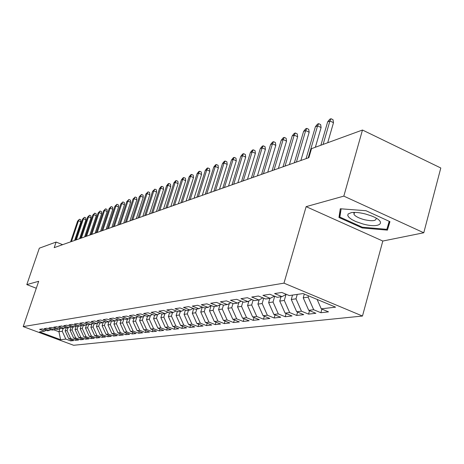 <?xml version="1.0" encoding="UTF-8"?>
<svg xmlns="http://www.w3.org/2000/svg" width="464" height="464" viewBox="0 0 464 464"><rect width="100%" height="100%" fill="white"/><g stroke="black" fill="none" stroke-linecap="round" stroke-linejoin="round"><path stroke-width="0.7" d="M423.777 232.766L343.824 196.121L306.136 206.642L382.806 241.042L423.777 232.766L440.8 167.991L362.471 130.024L311.495 148.666L308.862 157.673L54.201 247.648L56.103 242.057L39.33 248.188L26.808 284.606L36.302 288.254M382.806 241.042L362.477 316.036L73.614 345.28L23.2 326.592L283.98 283.15L362.477 316.036M60.018 328.5L58.934 331.737L60.604 339.706L65.83 339.085L70.702 340.895L73.637 340.564L68.742 338.743L70.702 338.505L75.62 340.338L78.631 340.002L73.683 338.157L75.69 337.92L80.661 339.776L83.746 339.428L78.741 337.554L80.8 337.311L85.823 339.19L88.984 338.836L83.932 336.939L86.043 336.69L91.118 338.598L94.354 338.233L89.245 336.313L91.408 336.058L96.541 337.983L99.859 337.612L94.697 335.669L96.918 335.402L102.103 337.357L105.508 336.974L100.288 335.008L102.567 334.735L107.81 336.713L111.302 336.325L106.024 334.324L108.361 334.051L113.663 336.058L117.247 335.652L111.911 333.628L114.312 333.343L119.671 335.379L123.354 334.967L117.955 332.914L120.42 332.624L125.843 334.683L129.624 334.26L124.166 332.178L126.695 331.876L132.182 333.97L136.068 333.535L130.541 331.424L133.145 331.116L138.695 333.239L142.686 332.787L137.1 330.646L139.774 330.333L145.389 332.485L149.495 332.021L143.84 329.846L146.589 329.521L152.273 331.708L156.496 331.232L150.771 329.028L153.601 328.692L159.349 330.913L163.699 330.42L157.905 328.181L160.817 327.839L166.64 330.09L171.112 329.585L165.254 327.311L168.252 326.958L174.145 329.249L178.75 328.727L172.817 326.418L175.908 326.053L181.871 328.379L186.621 327.839L180.612 325.496L183.796 325.119L189.834 327.48L194.729 326.929L188.645 324.545L191.928 324.156L198.041 326.557L203.093 325.989L196.927 323.565L200.315 323.164L206.509 325.6L211.723 325.015L205.477 322.55L208.974 322.138L215.25 324.62L220.626 324.011L214.304 321.506L217.912 321.076L224.274 323.599L229.825 322.979L223.416 320.427L227.145 319.986L233.589 322.55L239.331 321.906L232.835 319.313L236.692 318.855L243.223 321.465L249.156 320.798L242.573 318.159L246.564 317.683L253.182 320.346L259.324 319.655L252.648 316.964L256.778 316.477L263.488 319.186L269.845 318.472L263.076 315.729L267.357 315.224L274.16 317.985L280.743 317.243L273.882 314.453L278.313 313.925L285.209 316.738L292.036 315.972L285.076 313.125L289.669 312.585L296.67 315.45L303.746 314.65L296.687 311.75L301.455 311.187L308.554 314.111L315.897 313.281L308.734 310.323L313.687 309.737L320.891 312.724L328.518 311.86L321.25 308.844L317.103 299.419M60.604 339.706L39.556 331.893L44.538 331.168L46.197 330.351M321.25 308.844L335.582 307.145L303.079 293.555L289.281 295.562L281.81 292.459L274.601 293.561L282.002 296.624L277.246 297.314L269.886 294.275L262.949 295.33L270.239 298.335L265.657 299.002L258.407 296.026L251.726 297.041L258.906 299.982L254.492 300.626L247.353 297.708L240.915 298.688L247.991 301.571L243.733 302.192L236.698 299.326L230.486 300.272L237.464 303.102L233.357 303.7L226.42 300.892L220.429 301.803L227.308 304.581L223.346 305.155L216.502 302.4L210.72 303.282L217.5 306.008L213.672 306.565L206.927 303.856L201.341 304.709L208.029 307.383L204.328 307.922L197.676 305.266L192.276 306.089L198.87 308.717L195.292 309.239L188.732 306.629L183.506 307.423L190.014 310.004L186.551 310.509L180.078 307.945L175.021 308.717L181.441 311.251L178.089 311.738L171.703 309.221L166.808 309.964L173.142 312.458L169.894 312.933L163.595 310.457L158.85 311.176L165.103 313.629L161.959 314.087L155.736 311.651L151.142 312.347L157.313 314.76L154.263 315.207L148.12 312.811L143.666 313.49L149.756 315.862L146.798 316.291L140.737 313.931L136.41 314.592L142.425 316.929L139.554 317.347L133.568 315.027L129.369 315.665L135.314 317.962L132.524 318.368L126.614 316.083L122.537 316.703L128.406 318.971L125.698 319.36L119.857 317.109L115.896 317.712L121.696 319.945L119.062 320.328L113.297 318.113L109.446 318.698L115.171 320.891L112.619 321.268L106.917 319.081L103.176 319.65L108.831 321.813L106.349 322.178L100.717 320.027L97.075 320.578L102.666 322.712L100.247 323.066L94.685 320.943L91.141 321.482L96.669 323.588L94.314 323.93L88.815 321.836L85.364 322.364L90.828 324.435L88.537 324.765L83.097 322.706L79.744 323.217L85.144 325.264L82.911 325.589L77.534 323.553L74.269 324.052L79.605 326.064L77.43 326.383L72.117 324.377L68.933 324.864L74.211 326.853L72.094 327.161L66.833 325.183L63.73 325.653L68.956 327.619L66.886 327.92L61.689 325.966L58.661 326.424L63.829 328.361L61.811 328.657L56.666 326.731L53.714 327.178L58.824 329.092L56.857 329.376L51.771 327.474L48.894 327.915L53.946 329.8L52.032 330.078L46.997 328.199L44.184 328.628L49.184 330.49L47.316 330.762L42.334 328.912L39.591 329.33L44.538 331.168M308.508 295.829L308.137 297.14L303.224 297.824L304.297 294.066M313.687 309.737L308.137 297.14M308.734 310.323L303.224 297.824M297.262 294.402L295.997 298.828L291.27 299.483L292.529 295.092M301.455 311.187L295.997 298.828M296.687 311.75L291.27 299.483M282.002 296.624L286.317 294.333M286.027 294.483L284.304 300.452L279.746 301.084L280.993 296.769M289.669 312.585L284.304 300.452M285.076 313.125L279.746 301.084M270.239 298.335L274.392 296.136M274.705 296.264L273.035 302.012L268.639 302.627L269.874 298.387M278.313 313.925L273.035 302.012M273.882 314.453L268.639 302.627M258.906 299.982L262.908 297.871M263.72 298.207L262.16 303.526L257.92 304.111L259.173 299.843M267.357 315.224L262.16 303.526M263.076 315.729L257.92 304.111M247.991 301.571L251.848 299.541M253.118 300.063L251.668 304.981L247.573 305.55L248.89 301.101M256.778 316.477L251.668 304.981M252.648 316.964L247.573 305.55M237.464 303.102L241.187 301.153M242.881 301.844L241.535 306.385L237.574 306.936L238.948 302.325M246.564 317.683L241.535 306.385M242.573 318.159L237.574 306.936M227.308 304.581L230.898 302.702M232.992 303.555L231.739 307.748L227.911 308.276L229.338 303.52M236.692 318.855L231.739 307.748M232.835 319.313L227.911 308.276M217.5 306.008L220.968 304.198M223.451 305.144L222.268 309.065L218.567 309.575L220.046 304.686M227.145 319.986L222.268 309.065M223.416 320.427L218.567 309.575M208.029 307.383L211.381 305.643M214.275 306.478L213.104 310.335L209.525 310.834L211.045 305.817M217.912 321.076L213.104 310.335M214.304 321.506L209.525 310.834M198.87 308.717L202.113 307.04M205.395 307.765L204.235 311.564L200.767 312.046L202.275 307.104M208.974 322.138L204.235 311.564M205.477 322.55L200.767 312.046M190.014 310.004L193.152 308.386M196.794 309.018L195.646 312.759L192.287 313.223L193.703 308.606M200.315 323.164L195.646 312.759M196.927 323.565L192.287 313.223M181.441 311.251L184.481 309.691M188.459 310.23L187.323 313.913L184.069 314.366L185.397 310.051M191.928 324.156L187.323 313.913M188.645 324.545L184.069 314.366M173.142 312.458L176.082 310.95M180.38 311.408L179.255 315.033L176.1 315.474L177.347 311.448M183.796 325.119L179.255 315.033M180.612 325.496L176.1 315.474M165.103 313.629L167.956 312.168M172.544 312.545L171.431 316.117L168.368 316.547L169.534 312.788M175.908 326.053L171.431 316.117M172.817 326.418L168.368 316.547M157.313 314.76L160.074 313.351M164.935 313.652L163.838 317.173L160.863 317.585L161.959 314.087M168.252 326.958L163.838 317.173M165.254 327.311L160.863 317.585M149.756 315.862L152.436 314.493M157.586 314.621L156.467 318.2L153.578 318.6L154.663 315.149M160.817 327.839L156.467 318.2M157.905 328.181L153.578 318.6M142.425 316.929L145.029 315.601M150.469 315.497L149.304 319.191L146.496 319.58L147.575 316.181M153.601 328.692L149.304 319.191M150.771 329.028L146.496 319.58M135.314 317.962L137.837 316.68M143.556 316.355L142.349 320.154L139.618 320.537L140.685 317.179M146.589 329.521L142.349 320.154M143.84 329.846L139.618 320.537M128.406 318.971L130.86 317.724M136.828 317.19L135.587 321.094L132.936 321.465L133.992 318.153M139.774 330.333L135.587 321.094M137.1 330.646L132.936 321.465M121.696 319.945L124.079 318.739M130.285 318.014L129.009 322.01L126.428 322.364L127.478 319.104M133.145 331.116L129.009 322.01M130.541 331.424L126.428 322.364M115.171 320.891L117.491 319.725M123.923 318.814L122.612 322.898L120.106 323.246L121.139 320.027M126.695 331.876L122.612 322.898M124.166 332.178L120.106 323.246M108.831 321.813L111.087 320.682M117.67 319.789L116.389 323.762L113.947 324.098L114.973 320.92M120.42 332.624L116.389 323.762M117.955 332.914L113.947 324.098M102.666 322.712L104.858 321.61M111.54 320.856L110.328 324.603L107.95 324.933L108.988 321.738M114.312 333.343L110.328 324.603M111.911 333.628L107.95 324.933M96.669 323.588L98.803 322.515M105.577 321.883L104.429 325.421L102.109 325.74L103.182 322.457M108.361 334.051L104.429 325.421M106.024 334.324L102.109 325.74M90.828 324.435L92.91 323.391M99.766 322.88L98.681 326.221L96.419 326.534L97.521 323.153M102.567 334.735L98.681 326.221M100.288 335.008L96.419 326.534M85.144 325.264L87.168 324.249M94.105 323.849L93.078 326.998L90.874 327.3L92.011 323.843M96.918 335.402L93.078 326.998M94.697 335.669L90.874 327.3M79.605 326.064L81.577 325.084M88.601 324.759L87.615 327.752L85.469 328.054L86.635 324.516M91.408 336.058L87.615 327.752M89.245 336.313L85.469 328.054M74.211 326.853L76.131 325.89M83.265 325.537L82.29 328.495L80.197 328.785L81.386 325.177M86.043 336.69L82.29 328.495M83.932 336.939L80.197 328.785M68.956 327.619L70.824 326.685M78.062 326.291L77.094 329.214L75.052 329.498L76.235 325.931M80.8 337.311L77.094 329.214M78.741 337.554L75.052 329.498M63.829 328.361L65.65 327.456M72.981 327.033L72.03 329.916L70.035 330.194L71.16 326.807M75.69 337.92L72.03 329.916M73.683 338.157L70.035 330.194M58.824 329.092L60.61 328.205M68.028 327.752L67.083 330.606L65.134 330.873L66.201 327.659M70.702 338.505L67.083 330.606M68.742 338.743L65.134 330.873M53.946 329.8L55.686 328.935M63.191 328.454L62.251 331.279L58.934 331.737L53.807 329.823M65.83 339.085L62.251 331.279M49.184 330.49L50.883 329.655M343.824 196.121L362.471 130.024M23.2 326.592L38.68 281.294L26.808 284.606M306.136 206.642L283.98 283.15M62.617 244.673L56.103 242.057M338.952 217.488L362.181 227.94L387.434 230.132L389.946 221.653L366.026 210.726L340.292 208.765L338.952 217.488L340.825 210.836M70.702 340.895L71.12 339.625M75.62 340.338L76.05 339.039M80.661 339.776L81.101 338.436M85.823 339.19L86.275 337.821M91.118 338.598L91.576 337.189M96.541 337.983L97.011 336.539M102.103 337.357L102.585 335.872M107.81 336.713L108.303 335.188M113.663 336.058L114.167 334.486M119.671 335.379L120.193 333.761M125.843 334.683L126.376 333.019M132.182 333.97L132.727 332.259M138.695 333.239L139.252 331.47M145.389 332.485L145.963 330.664M152.273 331.708L152.859 329.834M159.349 330.913L159.958 328.976M166.64 330.09L167.26 328.094M174.145 329.249L174.783 327.184M181.871 328.379L182.526 326.244M189.834 327.48L190.513 325.276M198.041 326.557L198.737 324.272M206.509 325.6L207.228 323.24M215.25 324.62L215.986 322.173M224.274 323.599L225.028 321.071M233.589 322.55L234.372 319.928M243.223 321.465L244.029 318.739M253.182 320.346L254.017 317.515M263.488 319.186L264.347 316.245M274.16 317.985L275.042 314.923M285.209 316.738L286.126 313.554M296.67 315.45L297.615 312.133M308.554 314.111L309.529 310.654M320.891 312.724L321.9 309.111M353.754 213.075L354.281 213.312M362.384 227.221L362.181 227.94M389.754 221.566L387.434 230.132M74.629 240.427L80.916 221.769L78.48 220.765L71.468 241.547M77.598 221.119L79.437 219.263L78.48 220.765L77.598 221.119L70.592 241.854M79.437 219.263L80.788 219.82L80.916 221.769M79.57 238.682L85.91 219.808L83.45 218.793L76.374 239.813M82.546 219.153L84.413 217.274L83.45 218.793L82.546 219.153L75.481 240.126M84.413 217.274L85.776 217.836L85.91 219.808M84.628 236.895L91.025 217.802L88.543 216.775L81.403 238.032M87.615 217.14L89.506 215.238L88.543 216.775L87.615 217.14L80.487 238.357M89.506 215.238L90.886 215.806L91.025 217.802M365.33 213.962C359.751 212.57 355.134 212.106 351.492 212.576L348.075 214.003L347.762 215.586L349.061 217.5L351.822 219.547L355.778 221.543L363.086 224.013C380.77 228.961 387.858 221.74 370.481 215.574L365.33 213.962M354.403 212.384L353.968 214.426C355.505 216.444 358.916 218.19 364.205 219.663C372.534 221.45 376.507 220.934 376.113 218.126M389.197 221.311L386.843 229.332L362.367 227.215L339.851 217.077L341.139 208.829M89.813 235.062L96.268 215.748L93.757 214.704L86.553 236.217M92.806 215.081L94.726 213.15L93.757 214.704L92.806 215.081L85.62 236.547M94.726 213.15L96.123 213.73L96.268 215.748M95.12 233.189L101.633 213.643L99.099 212.582L91.831 234.349M98.124 212.97L100.073 211.01L99.099 212.582L98.124 212.97L90.874 234.691M100.073 211.01L101.483 211.601L101.633 213.643M100.566 231.263L107.138 211.485L104.568 210.412L97.243 232.441M103.576 210.807L105.554 208.823L104.568 210.412L103.576 210.807L96.257 232.789M105.554 208.823L106.981 209.421L107.138 211.485M106.146 229.291L112.775 209.27L110.183 208.185L102.788 230.48M109.162 208.585L111.174 206.579L110.183 208.185L109.162 208.585L101.778 230.834M111.174 206.579L112.613 207.182L112.775 209.27M111.87 227.273L118.558 207.002L115.936 205.9L108.477 228.468M114.892 206.312L116.934 204.276L115.936 205.9L114.892 206.312L107.439 228.833M116.934 204.276L118.39 204.891L118.558 207.002M117.746 225.197L124.491 204.676L121.841 203.557L114.312 226.409M120.768 203.98L122.844 201.915L121.841 203.557L120.768 203.98L113.251 226.786M122.844 201.915L124.317 202.536L124.491 204.676M123.772 223.068L130.581 202.287L127.902 201.15L120.304 224.292M126.8 201.585L128.911 199.491L127.902 201.15L126.8 201.585L119.213 224.675M128.911 199.491L130.396 200.123L130.581 202.287M129.955 220.881L136.828 199.833L134.119 198.679L126.452 222.117M132.988 199.131L135.14 197.003L134.119 198.679L132.988 199.131L125.332 222.517M135.14 197.003L136.642 197.641L136.828 199.833M136.312 218.637L143.248 197.316L140.511 196.144L132.768 219.89M139.345 196.608L141.532 194.445L140.511 196.144L139.345 196.608L131.619 220.296M141.532 194.445L143.051 195.095L143.248 197.316M142.842 216.328L149.843 194.729L147.071 193.54L139.258 217.593M145.876 194.016L148.097 191.823L147.071 193.54L145.876 194.016L138.075 218.01M148.097 191.823L149.634 192.485L149.843 194.729M149.547 213.956L156.612 192.073L153.81 190.866L145.928 215.238M152.586 191.354L154.848 189.126L153.81 190.866L152.586 191.354L144.71 215.667M154.848 189.126L156.403 189.799L156.612 192.073M156.449 211.52L163.577 189.341L160.741 188.111L152.784 212.814M159.483 188.616L161.083 186.632L161.785 186.354L160.741 188.111L159.483 188.616L151.537 213.254M161.785 186.354L163.357 187.038L163.577 189.341M163.543 209.015L170.74 186.534L167.869 185.281L159.836 210.325M166.576 185.797L168.194 183.79L168.919 183.5L167.869 185.281L166.576 185.797L158.555 210.778M168.919 183.5L170.508 184.196L170.74 186.534M170.845 206.434L178.106 183.64L175.206 182.375L167.092 207.762M173.867 182.903L175.514 180.867L176.256 180.571L175.206 182.375L173.867 182.903L165.77 208.226M176.256 180.571L177.869 181.273L178.106 183.64M178.356 203.783L185.693 180.67L182.752 179.377L174.563 205.123M181.378 179.922L183.048 177.857L183.808 177.55L182.752 179.377L181.378 179.922L173.205 205.598M183.808 177.55L185.443 178.269L185.693 180.67M186.093 201.045L193.5 177.602L190.524 176.291L182.259 202.403M189.109 176.854L190.803 174.76L191.586 174.441L190.524 176.291L189.109 176.854L180.856 202.896M191.586 174.441L193.239 175.172L193.5 177.602M194.068 198.232L201.544 174.452L198.534 173.113L190.188 199.601M197.072 173.693L198.789 171.564L199.601 171.239L198.534 173.113L197.072 173.693L188.744 200.112M199.601 171.239L201.272 171.982L201.544 174.452M202.287 195.327L209.832 171.199L206.782 169.836L198.36 196.713M205.279 170.433L207.019 168.275L207.855 167.939L206.782 169.836L205.279 170.433L196.869 197.241M207.855 167.939L209.548 168.699L209.832 171.199M210.76 192.334L218.376 167.846L215.29 166.46L206.782 193.737M213.742 167.075L215.505 164.882L216.369 164.54L215.29 166.46L213.742 167.075L205.25 194.283M216.369 164.54L218.08 165.312L218.376 167.846M219.501 189.242L227.192 164.389L224.066 162.98L215.476 190.663M222.465 163.612L224.263 161.385L225.15 161.031L224.066 162.98L222.465 163.612L213.892 191.226M225.15 161.031L226.884 161.814L227.192 164.389M228.526 186.058L236.292 160.817L233.125 159.384L224.454 187.497M231.472 160.039L233.293 157.777L234.21 157.406L233.125 159.384L231.472 160.039L222.819 188.071M234.21 157.406L235.967 158.207L236.292 160.817M237.846 182.764L245.682 157.134L242.475 155.672L233.723 184.22M240.77 156.345L242.62 154.048L243.571 153.671L242.475 155.672L240.77 156.345L232.029 184.817M243.571 153.671L245.352 154.483L245.682 157.134M247.474 179.359L255.391 153.329L252.138 151.832L243.298 180.838M250.374 152.534L252.254 150.197L253.234 149.808L252.138 151.832L250.374 152.534L241.553 181.453M253.234 149.808L255.038 150.638L255.391 153.329M257.427 175.844L265.42 149.391L262.125 147.871L253.199 177.341M260.304 148.596L262.212 146.218L263.227 145.812L262.125 147.871L260.304 148.596L251.395 177.979M263.227 145.812L265.054 146.659L265.42 149.391M267.728 172.208L275.796 145.325L272.455 143.77L263.442 173.722M270.57 144.519L272.513 142.106L273.563 141.682L272.455 143.77L270.57 144.519L261.574 174.377M273.563 141.682L275.413 142.547L275.796 145.325M278.388 168.438L286.532 141.108L283.15 139.525L274.05 169.975M281.196 140.302L283.168 137.843L284.252 137.414L283.15 139.525L281.196 140.302L272.113 170.659M284.252 137.414L286.131 138.289L286.532 141.108M289.426 164.54L297.65 136.752L294.217 135.134L285.029 166.095M292.198 135.935L294.199 133.435L295.324 132.988L294.217 135.134L292.198 135.935L283.023 166.802M295.324 132.988L297.227 133.887L297.65 136.752M300.863 160.498L309.163 132.234L305.689 130.581L296.409 162.069M303.589 131.411L305.631 128.87L306.797 128.4L305.689 130.581L303.589 131.411L294.333 162.806M306.797 128.4L308.728 129.323L309.163 132.234M315.363 147.25L321.105 127.548L317.579 125.86L308.212 157.905M315.404 126.724L317.48 124.132L318.687 123.65L317.579 125.86L315.404 126.724L306.054 158.665M318.687 123.65L320.647 124.59L321.105 127.548M327.7 142.738L333.494 122.687L329.916 120.965L323.118 144.414M327.659 121.858L329.771 119.219L331.023 118.72L329.916 120.965L327.659 121.858L320.873 145.238M331.023 118.72L333.013 119.677L333.494 122.687M354.537 212.39L353.968 214.426"/></g></svg>
